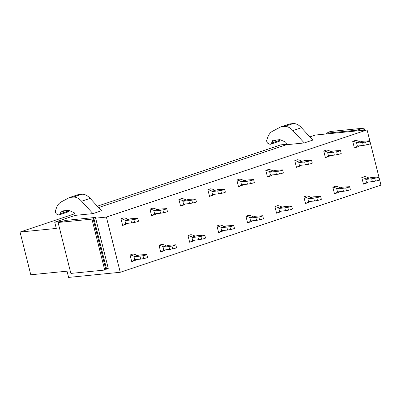 <?xml version="1.0" encoding="UTF-8"?>
<svg xmlns="http://www.w3.org/2000/svg" width="401" height="401" viewBox="0 0 401 401"><rect width="100%" height="100%" fill="white"/><g stroke="black" fill="none" stroke-linecap="round" stroke-linejoin="round"><path stroke-width="0.6" d="M74.857 213.718L20.05 232.044L30.787 274.78L67.032 271.181L68.596 277.412L120.255 272.279L380.95 185.107L367.085 129.904L315.427 135.037L309.878 136.891M286.489 144.3L280.745 144.871L97.328 206.204M61.779 221.507L54.731 222.209L56.295 228.44L20.05 232.044M367.085 129.904L106.39 217.076L95.649 218.144L108.26 268.359L106.551 268.931L93.759 218.004L95.468 217.432L65.949 220.365L58.075 222.485L91.934 219.121L104.726 270.048L70.867 273.417L58.075 222.485M286.585 144.681L98.566 207.553M75.273 215.342L54.731 222.209M286.595 144.711L304.259 142.956L292.925 130.581L301.477 127.724A17.138 9.955 71.5 0 0 293.141 123.588L289.778 123.919A4.431 2.576 -108.5 0 0 289.447 123.989L280.89 126.851A4.431 2.576 -108.5 0 0 280.665 126.947L272.49 131.267A22.16 12.872 71.5 0 0 267.642 137.608L266.815 140.064A2.216 1.288 -108.5 0 0 268.174 143.533L269.517 144.114A3.694 2.145 -108.5 0 0 270.59 144.2A3.694 2.145 -108.5 0 0 271.587 143.062L272.114 141.498A3.694 2.145 -108.5 0 1 273.111 140.36A3.694 2.145 -108.5 0 1 273.387 140.3L279.983 139.643L285.317 141.949A1.479 0.857 -108.5 0 1 286.224 143.227L286.595 144.711M301.477 127.724L312.81 140.094L304.259 142.956M90.165 198.38L101.498 210.756L92.942 213.613L81.609 201.242L90.165 198.38A17.138 9.955 71.5 0 0 81.829 194.249L78.466 194.58A4.431 2.576 -108.5 0 0 78.13 194.65L69.579 197.513A4.431 2.576 -108.5 0 0 69.353 197.608L61.173 201.929A22.16 12.872 71.5 0 0 56.325 208.269L55.498 210.72A2.216 1.288 -108.5 0 0 56.857 214.194L58.2 214.776A3.694 2.145 -108.5 0 0 59.273 214.856A3.694 2.145 -108.5 0 0 60.27 213.718L60.797 212.154A3.694 2.145 -108.5 0 1 61.794 211.016A3.694 2.145 -108.5 0 1 62.07 210.956L68.666 210.304L74 212.605A1.479 0.857 -108.5 0 1 74.907 213.888L75.278 215.367L92.942 213.613M106.39 217.076L120.255 272.279M293.141 123.588L284.59 126.45L281.226 126.781A4.431 2.576 -108.5 0 0 280.89 126.851M284.59 126.45A17.138 9.955 71.5 0 1 292.925 130.581M270.59 144.2L279.141 141.337A3.694 2.145 -108.5 0 0 280.139 140.2L280.284 139.774M81.829 194.249L73.273 197.107L69.909 197.437A4.431 2.576 -108.5 0 0 69.579 197.513M73.273 197.107A17.138 9.955 71.5 0 1 81.609 201.242M59.273 214.856L67.829 211.999A3.694 2.145 -108.5 0 0 68.822 210.861L68.967 210.435M364.033 128.14L356.163 130.26L326.64 133.192L330.173 131.503L364.033 128.14L364.539 130.16M326.64 133.192L326.82 133.904M356.163 130.26L356.339 130.972M357.872 129.688L358.148 130.791M362.895 128.52L363.336 130.275M95.468 217.432L95.649 218.144M106.551 268.931L105.869 269.667L93.077 218.74L93.759 218.004M93.077 218.74L91.934 219.121M105.869 269.667L104.726 270.048M336.79 189.066L339.973 187.748A23.544 13.679 71.5 0 0 335.677 186.229L332.83 187.182A23.544 13.679 71.5 0 1 337.121 188.691L342.489 187.162L349.497 186.696A2.586 0.276 -14.1 0 1 349.607 186.741A2.586 0.276 -14.1 0 1 348.334 187.317A2.586 0.276 -14.1 0 1 345.742 187.949L336.79 189.066L337.502 191.904L343.441 191.312L342.73 188.475M337.497 191.889A23.544 13.679 71.5 0 1 334.494 193.808L337.341 192.856L334.494 193.808L332.83 187.182L335.677 186.229M364.644 176.545L361.792 177.498A23.544 13.679 71.5 0 1 366.088 179.006L368.935 178.054A23.544 13.679 71.5 0 0 364.644 176.545L361.792 177.498L363.456 184.124L366.308 183.172L363.456 184.124A23.544 13.679 71.5 0 0 366.464 182.204M306.715 195.914L303.863 196.871A23.544 13.679 71.5 0 1 308.158 198.38L311.001 197.427A23.544 13.679 71.5 0 0 306.715 195.914L303.863 196.871L305.527 203.497L308.379 202.54L305.527 203.497A23.544 13.679 71.5 0 0 308.529 201.578M282.043 207.111A23.544 13.679 71.5 0 0 277.748 205.603L274.896 206.555A23.544 13.679 71.5 0 1 279.191 208.064L278.855 208.44L279.567 211.272L285.512 210.685L284.8 207.848L278.855 208.44M279.567 211.262A23.544 13.679 71.5 0 1 276.56 213.182L279.412 212.229L276.56 213.182L274.896 206.555L277.748 205.603M248.78 215.287L245.928 216.239A23.544 13.679 71.5 0 1 250.224 217.748L249.888 218.124L250.605 220.961A23.544 13.679 71.5 0 1 247.592 222.866L250.445 221.913L247.592 222.866L245.928 216.239L248.78 215.287A23.544 13.679 71.5 0 1 253.076 216.796L250.224 217.748L255.592 216.219L262.6 215.753A2.586 0.276 -14.1 0 1 262.71 215.798A2.586 0.276 -14.1 0 1 261.432 216.37A2.586 0.276 -14.1 0 1 258.845 217.006L249.888 218.124M220.926 227.808L224.109 226.49A23.544 13.679 71.5 0 0 219.813 224.971L216.966 225.923A23.544 13.679 71.5 0 1 221.257 227.432L226.625 225.903L233.633 225.437A2.586 0.276 -14.1 0 1 233.743 225.487A2.586 0.276 -14.1 0 1 232.47 226.059A2.586 0.276 -14.1 0 1 229.878 226.69L220.926 227.808L221.638 230.645L227.578 230.054L226.866 227.222M221.633 230.63A23.544 13.679 71.5 0 1 218.63 232.55L221.477 231.598L218.63 232.55L216.966 225.923L219.813 224.971M197.904 236.906L200.911 236.374A2.586 0.276 -14.1 0 0 203.502 235.743A2.586 0.276 -14.1 0 0 204.781 235.171A2.586 0.276 -14.1 0 0 204.665 235.121L197.658 235.587L195.142 236.174A23.544 13.679 71.5 0 0 190.851 234.66L187.999 235.613A23.544 13.679 71.5 0 1 192.295 237.121L191.959 237.497L192.67 240.329L198.615 239.738L197.904 236.906L191.959 237.497M192.665 240.319A23.544 13.679 71.5 0 1 189.663 242.239L192.515 241.287L189.663 242.239L187.999 235.613L190.851 234.66M166.179 245.853A23.544 13.679 71.5 0 0 161.884 244.344L159.032 245.297A23.544 13.679 71.5 0 1 163.327 246.805L162.991 247.181L163.703 250.018L169.648 249.427L168.936 246.59L162.991 247.181M163.703 250.003A23.544 13.679 71.5 0 1 160.696 251.923L163.548 250.971L160.696 251.923L159.032 245.297L161.884 244.344M132.916 254.028L130.064 254.981A23.544 13.679 71.5 0 1 134.36 256.49L134.029 256.866L134.741 259.703A23.544 13.679 71.5 0 1 131.728 261.607L134.581 260.655L131.728 261.607L130.064 254.981L132.916 254.028A23.544 13.679 71.5 0 1 137.212 255.537L139.728 254.961L146.736 254.495A2.586 0.276 -14.1 0 1 146.846 254.54A2.586 0.276 -14.1 0 1 145.568 255.116A2.586 0.276 -14.1 0 1 142.982 255.748L134.029 256.866M356.664 143.197L359.847 141.879A23.544 13.679 71.5 0 0 355.557 140.36L352.705 141.312A23.544 13.679 71.5 0 1 357 142.821L362.369 141.292L369.371 140.821A2.586 0.276 -14.1 0 1 369.486 140.871A2.586 0.276 -14.1 0 1 368.208 141.443A2.586 0.276 -14.1 0 1 365.622 142.079L356.664 143.197L357.376 146.034L363.321 145.443L362.609 142.606M357.376 146.019A23.544 13.679 71.5 0 1 354.369 147.939L357.221 146.987L354.369 147.939L352.705 141.312L355.557 140.36M326.589 150.044L323.737 150.997A23.544 13.679 71.5 0 1 328.033 152.505L327.697 152.881L328.414 155.718A23.544 13.679 71.5 0 1 325.401 157.623L328.254 156.671L325.401 157.623L323.737 150.997L326.589 150.044A23.544 13.679 71.5 0 1 330.885 151.558L333.401 150.976L340.409 150.51A2.586 0.276 -14.1 0 1 340.519 150.56A2.586 0.276 -14.1 0 1 339.241 151.132A2.586 0.276 -14.1 0 1 336.655 151.763L327.697 152.881M304.675 161.979L307.687 161.448A2.586 0.276 -14.1 0 0 310.279 160.816A2.586 0.276 -14.1 0 0 311.552 160.245A2.586 0.276 -14.1 0 0 311.442 160.194L304.434 160.661L301.918 161.247A23.544 13.679 71.5 0 0 297.622 159.733L294.775 160.686A23.544 13.679 71.5 0 1 299.066 162.194L298.735 162.57L299.447 165.402L305.387 164.811L304.675 161.979L298.735 162.57M299.442 165.392A23.544 13.679 71.5 0 1 296.439 167.312L299.286 166.36L296.439 167.312L294.775 160.686L297.622 159.733M268.66 169.417L265.808 170.37A23.544 13.679 71.5 0 1 270.104 171.879L269.768 172.255L270.48 175.092A23.544 13.679 71.5 0 1 267.472 176.996L270.324 176.044L267.472 176.996L265.808 170.37L268.66 169.417A23.544 13.679 71.5 0 1 272.956 170.926L275.467 170.35L282.474 169.879A2.586 0.276 -14.1 0 1 282.59 169.929A2.586 0.276 -14.1 0 1 281.312 170.5A2.586 0.276 -14.1 0 1 278.72 171.137L269.768 172.255M239.693 179.102L236.841 180.054A23.544 13.679 71.5 0 1 241.136 181.563L243.983 180.61A23.544 13.679 71.5 0 0 239.693 179.102L236.841 180.054L238.505 186.681L241.357 185.728L238.505 186.681A23.544 13.679 71.5 0 0 241.512 184.761M210.725 188.786L207.873 189.743A23.544 13.679 71.5 0 1 212.169 191.252L211.833 191.628L212.55 194.46A23.544 13.679 71.5 0 1 209.538 196.37L212.39 195.412L209.538 196.37L207.873 189.743L210.725 188.786A23.544 13.679 71.5 0 1 215.021 190.3L217.537 189.718L224.545 189.252A2.586 0.276 -14.1 0 1 224.655 189.302A2.586 0.276 -14.1 0 1 223.377 189.874A2.586 0.276 -14.1 0 1 220.791 190.505L211.833 191.628M186.059 199.984A23.544 13.679 71.5 0 0 181.758 198.475L178.911 199.427A23.544 13.679 71.5 0 1 183.202 200.936L186.049 199.984M182.871 201.312L191.823 200.194A2.586 0.276 -14.1 0 0 194.415 199.558A2.586 0.276 -14.1 0 0 195.688 198.986A2.586 0.276 -14.1 0 0 195.578 198.936L188.57 199.402L183.212 200.941L182.871 201.312L183.583 204.144A23.544 13.679 71.5 0 1 180.575 206.054L183.422 205.101L180.575 206.054L178.911 199.427L181.758 198.475M159.849 210.405L162.856 209.878A2.586 0.276 -14.1 0 0 165.448 209.242A2.586 0.276 -14.1 0 0 166.726 208.67A2.586 0.276 -14.1 0 0 166.61 208.62L159.603 209.091L157.087 209.678A23.544 13.679 71.5 0 0 152.796 208.159L149.944 209.111A23.544 13.679 71.5 0 1 154.24 210.62L153.904 210.996L154.616 213.833L160.56 213.242L159.849 210.405L153.904 210.996M154.611 213.818A23.544 13.679 71.5 0 1 151.608 215.738L154.46 214.786L151.608 215.738L149.944 209.111L152.796 208.159M123.829 217.843L120.977 218.796A23.544 13.679 71.5 0 1 125.272 220.304L128.119 219.357A23.544 13.679 71.5 0 0 123.829 217.843L120.977 218.796L122.641 225.422L125.493 224.47L122.641 225.422A23.544 13.679 71.5 0 0 125.648 223.502L124.937 220.68L125.277 220.309L130.641 218.776L137.648 218.309A2.586 0.276 -14.1 0 1 137.759 218.36A2.586 0.276 -14.1 0 1 136.48 218.931A2.586 0.276 -14.1 0 1 133.894 219.563L124.937 220.68M365.752 179.382L366.469 182.219L372.409 181.628L371.697 178.791L365.752 179.382L366.098 179.011L371.456 177.478L378.464 177.006A2.586 0.276 -14.1 0 1 378.574 177.057A2.586 0.276 -14.1 0 1 377.296 177.628A2.586 0.276 -14.1 0 1 374.709 178.265L371.697 178.791M374.709 178.265L375.421 181.097A2.586 0.276 -14.1 0 0 378.013 180.465A2.586 0.276 -14.1 0 0 379.286 179.894L378.574 177.057M375.421 181.097L372.409 181.628M368.414 182.024A23.544 13.679 71.5 0 1 366.308 183.172M345.742 187.949L346.454 190.786A2.586 0.276 -14.1 0 0 349.045 190.149A2.586 0.276 -14.1 0 0 350.319 189.578L349.607 186.741M346.454 190.786L343.441 191.312M339.447 191.708A23.544 13.679 71.5 0 1 337.341 192.856M307.823 198.756L308.534 201.588L314.479 200.996L313.767 198.164L307.823 198.756L308.163 198.385L313.522 196.846L320.529 196.38A2.586 0.276 -14.1 0 1 320.645 196.43A2.586 0.276 -14.1 0 1 319.366 197.001A2.586 0.276 -14.1 0 1 316.775 197.633L313.767 198.164M316.775 197.633L317.487 200.47A2.586 0.276 -14.1 0 0 320.078 199.833A2.586 0.276 -14.1 0 0 321.356 199.262L320.645 196.43M317.487 200.47L314.479 200.996M310.479 201.397A23.544 13.679 71.5 0 1 308.379 202.54M287.813 207.322L288.525 210.154A2.586 0.276 -14.1 0 0 291.111 209.522A2.586 0.276 -14.1 0 0 292.389 208.951L291.677 206.114A2.586 0.276 -14.1 0 1 290.399 206.685A2.586 0.276 -14.1 0 1 287.813 207.322L284.8 207.848M291.677 206.114A2.586 0.276 -14.1 0 0 291.562 206.064L284.56 206.53L279.196 208.069L282.038 207.111M288.525 210.154L285.512 210.685M281.512 211.081A23.544 13.679 71.5 0 1 279.412 212.229M255.833 217.532L256.545 220.37L250.605 220.961M258.845 217.006L259.557 219.838A2.586 0.276 -14.1 0 0 262.149 219.207A2.586 0.276 -14.1 0 0 263.422 218.635L262.71 215.798M259.557 219.838L256.545 220.37M252.55 220.766A23.544 13.679 71.5 0 1 250.445 221.913M229.878 226.69L230.59 229.527A2.586 0.276 -14.1 0 0 233.181 228.891A2.586 0.276 -14.1 0 0 234.455 228.319L233.743 225.487M230.59 229.527L227.578 230.054M223.583 230.45A23.544 13.679 71.5 0 1 221.477 231.598M192.3 237.126L195.142 236.174L192.295 237.121M200.911 236.374L201.623 239.212A2.586 0.276 -14.1 0 0 204.214 238.58A2.586 0.276 -14.1 0 0 205.492 238.004L204.781 235.171M201.623 239.212L198.615 239.738M194.615 240.139A23.544 13.679 71.5 0 1 192.515 241.287M171.949 246.064L172.661 248.896A2.586 0.276 -14.1 0 0 175.247 248.264A2.586 0.276 -14.1 0 0 176.525 247.693L175.813 244.856A2.586 0.276 -14.1 0 1 174.535 245.427A2.586 0.276 -14.1 0 1 171.949 246.064L168.936 246.59M175.813 244.856A2.586 0.276 -14.1 0 0 175.703 244.805L168.696 245.277L163.332 246.81L166.174 245.853M172.661 248.896L169.648 249.427M165.648 249.823A23.544 13.679 71.5 0 1 163.548 250.971M134.37 256.495L137.207 255.547L134.36 256.49M139.969 256.274L140.681 259.111L134.741 259.703M142.982 255.748L143.693 258.585A2.586 0.276 -14.1 0 0 146.285 257.948A2.586 0.276 -14.1 0 0 147.558 257.377L146.846 254.54M143.693 258.585L140.681 259.111M136.686 259.507A23.544 13.679 71.5 0 1 134.581 260.655M365.622 142.079L366.334 144.911A2.586 0.276 -14.1 0 0 368.92 144.28A2.586 0.276 -14.1 0 0 370.198 143.708L369.486 140.871M366.334 144.911L363.321 145.443M359.321 145.839A23.544 13.679 71.5 0 1 357.221 146.987M328.043 152.515L330.88 151.563L328.033 152.505M333.642 152.295L334.354 155.127L328.414 155.718M336.655 151.763L337.366 154.601A2.586 0.276 -14.1 0 0 339.958 153.964A2.586 0.276 -14.1 0 0 341.231 153.393L340.519 150.56M337.366 154.601L334.354 155.127M330.359 155.523A23.544 13.679 71.5 0 1 328.254 156.671M301.913 161.242L299.066 162.194L301.918 161.247M307.687 161.448L308.399 164.285A2.586 0.276 -14.1 0 0 310.991 163.653A2.586 0.276 -14.1 0 0 312.264 163.077L311.552 160.245M308.399 164.285L305.387 164.811M301.392 165.212A23.544 13.679 71.5 0 1 299.286 166.36M270.109 171.884L272.951 170.936L270.104 171.879M275.713 171.663L276.424 174.5L270.48 175.092M278.72 171.137L279.432 173.969A2.586 0.276 -14.1 0 0 282.023 173.337A2.586 0.276 -14.1 0 0 283.301 172.766L282.59 169.929M279.432 173.969L276.424 174.5M272.424 174.896A23.544 13.679 71.5 0 1 270.324 176.044M240.8 181.939L241.512 184.776L247.457 184.184L246.745 181.347L240.8 181.939L241.141 181.568L246.505 180.034L253.507 179.568A2.586 0.276 -14.1 0 1 253.622 179.613A2.586 0.276 -14.1 0 1 252.344 180.189A2.586 0.276 -14.1 0 1 249.758 180.821L246.745 181.347M249.758 180.821L250.47 183.658A2.586 0.276 -14.1 0 0 253.056 183.021A2.586 0.276 -14.1 0 0 254.334 182.45L253.622 179.613M250.47 183.658L247.457 184.184M243.457 184.58A23.544 13.679 71.5 0 1 241.357 185.728M212.179 191.257L215.016 190.305L212.169 191.252M217.778 191.036L218.49 193.868L212.55 194.46M220.791 190.505L221.502 193.342A2.586 0.276 -14.1 0 0 224.094 192.706A2.586 0.276 -14.1 0 0 225.367 192.134L224.655 189.302M221.502 193.342L218.49 193.868M214.495 194.269A23.544 13.679 71.5 0 1 212.39 195.412M188.811 200.721L189.523 203.558L183.583 204.144M191.823 200.194L192.535 203.026A2.586 0.276 -14.1 0 0 195.127 202.395A2.586 0.276 -14.1 0 0 196.4 201.823L195.688 198.986M192.535 203.026L189.523 203.558M185.528 203.954A23.544 13.679 71.5 0 1 183.422 205.101M154.245 210.625L157.087 209.678L154.24 210.62M162.856 209.878L163.568 212.71A2.586 0.276 -14.1 0 0 166.159 212.079A2.586 0.276 -14.1 0 0 167.438 211.507L166.726 208.67M163.568 212.71L160.56 213.242M156.56 213.638A23.544 13.679 71.5 0 1 154.46 214.786M130.881 220.094L131.593 222.926L125.648 223.517M133.894 219.563L134.606 222.4A2.586 0.276 -14.1 0 0 137.192 221.763A2.586 0.276 -14.1 0 0 138.47 221.192L137.759 218.36M134.606 222.4L131.593 222.926M127.593 223.322A23.544 13.679 71.5 0 1 125.493 224.47M289.778 123.919L281.226 126.781M276.665 139.974L272.114 141.498M280.139 140.2L271.587 143.062M78.466 194.58L69.909 197.437M65.353 210.63L60.797 212.154M68.822 210.861L60.27 213.718"/></g></svg>
